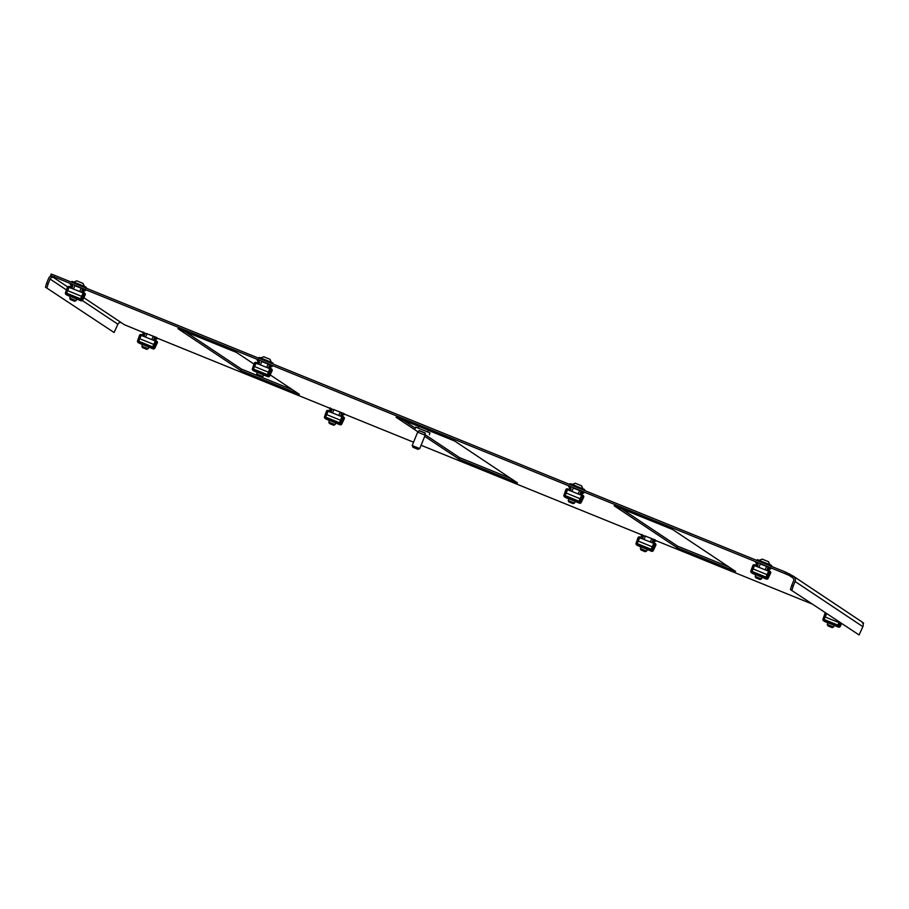 <?xml version="1.0" encoding="UTF-8"?>
<svg xmlns="http://www.w3.org/2000/svg" width="909" height="909" viewBox="0 0 909 909"><rect width="100%" height="100%" fill="white"/><g stroke="black" fill="none" stroke-linecap="round" stroke-linejoin="round"><path stroke-width="1.36" d="M424.344 428.287L423.094 427.787L424.344 428.287M728.836 566.943L677.591 546.139L621.472 508.745M292.653 389.859L241.419 369.065L185.3 331.66M510.744 478.407L459.499 457.602L424.753 434.445M415.288 428.139L403.391 420.208M54.608 275.336L53.995 276.836L50.586 275.541L51.199 274.041L54.608 275.336L785.649 572.125L792.728 575.874L792.114 577.374L793.012 577.965M861.959 622.006L863.55 623.063L863.107 624.142M735.551 571.42L672.717 529.549L614.143 505.768L676.978 547.638L735.551 571.42M253.997 364.1L236.545 352.465L177.971 328.683L240.805 370.565L299.379 394.336L270.166 374.883M424.719 436.331L458.886 459.102L517.46 482.884L454.625 441.001L428.275 430.309M418.879 426.491L396.063 417.231L418.413 432.127M579.578 490.61L581.885 491.519M582.124 491.519L573.318 488.065M342.682 413.095L333.887 409.641M340.136 412.186L342.443 413.095M74.833 285.687L83.628 289.142M83.389 289.142L81.094 288.233M142.429 332.137L124.431 324.752L83.844 297.709M811.998 603.974L656.059 540.662M653.605 539.673L651.617 538.867M645.356 536.321L643.095 535.401M640.913 534.515L421.072 445.262M413.561 442.217L344.5 414.174M342.057 413.186L340.057 412.379M333.808 409.834L331.535 408.914M329.365 408.027L157.564 338.284M155.121 337.296L153.132 336.489M146.872 333.944L144.611 333.024M789.705 573.852L789.092 575.363L792.114 577.374A2.704 2.693 -56.3 0 1 793.591 580.885L791.648 585.635L793.148 586.248L795.08 581.487A4.318 4.306 -56.3 0 0 792.728 575.874M789.092 575.363L785.035 573.624L785.649 572.125M53.995 276.836L785.035 573.624M67.63 286.892L50.586 275.541M155.746 337.205L146.951 333.751M153.212 336.296L155.507 337.205M769.048 567.409L760.254 563.955M766.514 566.5L768.821 567.409M261.769 361.577L270.564 365.032M270.325 365.032L268.019 364.123M645.435 536.128L654.241 539.571M654.003 539.582L651.696 538.673M53.608 277.552A2.704 2.693 -56.3 0 0 50.097 279.04L66.459 289.948M51.222 275.961A4.318 4.306 -56.3 0 0 48.597 278.438L46.654 283.188L48.154 283.79L50.097 279.04M82.378 300.549L117.886 324.229A2.704 2.693 123.7 0 1 121.408 322.74M117.886 324.229L114.091 332.512L45.45 287.153L46.654 283.188M114.091 332.512L45.45 287.153M48.154 283.79L46.95 287.767M793.489 576.272L861.289 621.461A4.318 4.306 123.7 0 1 862.88 626.676L859.085 634.959L790.444 589.6L791.648 585.635M793.148 586.248L791.932 590.214M859.085 634.959L790.444 589.6M458.886 459.102L459.499 457.602M240.805 370.565L241.419 369.065M676.978 547.638L677.591 546.139M419.015 426.423L428.219 430.184M419.015 430.639L425.264 433.195M415.004 428.855L415.72 427.105L429.968 432.889L429.389 434.729M425.264 433.025L419.117 430.548M412.277 445.558L419.606 448.557M417.742 432.184L425.105 435.184M417.913 449.285L412.959 447.273L417.913 449.285M412.959 447.273L412.209 445.512L417.674 432.139M70.448 296.436L76.697 298.993M80.128 299.425L80.208 299.481A0.67 0.67 -56.3 0 0 81.071 299.141L83.548 293.88A0.67 0.67 -56.3 0 0 83.196 292.971L79.958 300.106A1.352 1.341 -56.3 0 0 81.685 299.425L84.162 294.164A1.352 1.341 -56.3 0 0 83.458 292.346L82.549 292.675L81.821 290.96L82.799 292.073L82.878 290.21L84.06 289.244L85.264 290.687L84.696 289.505M83.696 292.471L84.719 293.152A1.352 1.341 123.7 0 1 85.185 294.846L82.708 300.106A1.352 1.341 123.7 0 1 80.981 300.788L81.106 300.834M69.8 286.801L69.55 287.403L71.322 286.687L69.141 286.528A1.352 1.341 -56.3 0 0 67.368 287.346L65.448 292.834A1.352 1.341 -56.3 0 0 66.209 294.527L67.55 290.641L81.299 296.22M69.084 287.289L82.912 292.857M66.459 293.3L68.005 287.562L68.766 288.073M67.323 295.266L70.413 296.516L67.232 295.209A1.352 1.341 123.7 0 1 66.993 295.084L65.971 294.402M66.084 293.05A0.67 0.67 -56.3 0 0 66.289 293.789M68.891 287.164A0.67 0.67 -56.3 0 0 68.005 287.562M71.925 284.54L72.709 286.324L70.572 288.108M71.152 284.949L70.198 284.347L71.061 283.96L71.322 286.687L72.311 287.358M72.709 286.324L71.129 285.437L70.697 286.437M80.208 299.481L80.981 300.788M83.821 292.755L83.833 290.846L82.253 289.96L81.821 290.96M72.163 284.665L71.061 283.96L71.016 284.733M70.198 284.347L70.811 284.585M85.264 290.687L83.833 290.846M82.253 289.96L84.06 289.244M69.107 287.221L67.686 290.698M257.383 372.326L263.633 374.883M254.622 366.588L256.043 363.111L269.746 368.679L266.894 375.996A1.352 1.341 -56.3 0 0 268.621 375.315L271.098 370.054A1.352 1.341 -56.3 0 0 270.382 368.236L269.484 368.565M267.064 375.315L267.144 375.372A0.67 0.67 -56.3 0 0 268.007 375.031L270.484 369.77A0.67 0.67 -56.3 0 0 270.132 368.861L269.746 368.702M270.621 368.361L271.655 369.043A1.352 1.341 123.7 0 1 272.121 370.736L269.643 375.996A1.352 1.341 123.7 0 1 267.916 376.678L268.041 376.724M254.259 371.156L257.349 372.406L254.168 371.099A1.352 1.341 123.7 0 1 253.929 370.974L252.907 370.293A1.352 1.341 -56.3 0 1 252.384 368.724L254.293 363.236A1.352 1.341 -56.3 0 1 256.077 362.43L256.486 363.293M253.395 369.19L254.929 363.452L255.702 363.964M266.803 375.94L253.145 370.418A1.352 1.341 -56.3 0 1 252.907 370.293M253.02 368.94A0.67 0.67 -56.3 0 0 253.213 369.679M255.827 363.055A0.67 0.67 -56.3 0 0 254.929 363.452M256.474 363.316L258.247 362.577L256.736 362.691M258.86 360.43L259.247 363.248L257.508 363.998M258.088 360.839L257.133 360.237L257.997 359.862L258.247 362.577L259.247 363.248M259.633 362.214L258.065 361.327L257.622 362.327M267.144 375.372L267.916 376.678M270.757 368.645L270.768 366.736L269.814 366.1L268.757 366.85L269.473 368.588M269.371 367.1L270.371 367.759M270.768 366.736L271.598 366.327L270.734 365.759L269.189 365.85L268.757 366.85M253.054 370.361L254.486 366.532L268.223 372.111M259.099 360.566L257.997 359.862L257.951 360.623M257.133 360.237L257.736 360.487M271.382 366.02L270.996 365.134L272.2 366.577L272.461 365.952L271.632 365.395M269.189 365.85L270.996 365.134M271.598 366.327L272.2 366.577M568.932 498.814L575.192 501.37M578.613 501.791L578.703 501.859A0.67 0.67 -56.3 0 0 579.567 501.518L582.044 496.257A0.67 0.67 -56.3 0 0 581.68 495.337L578.442 502.484A1.352 1.341 -56.3 0 0 580.169 501.802L582.646 496.541A1.352 1.341 -56.3 0 0 581.942 494.712L581.044 495.053L580.306 493.326L581.283 494.451L581.374 492.587L582.544 491.621L583.76 493.053L583.192 491.883M582.18 494.848L583.203 495.53A1.352 1.341 123.7 0 1 583.669 497.223L581.203 502.484A1.352 1.341 123.7 0 1 579.476 503.166L579.59 503.211M565.807 497.643L568.898 498.893L565.728 497.587A1.352 1.341 123.7 0 1 565.489 497.45L564.466 496.768A1.352 1.341 -56.3 0 1 563.944 495.212L565.852 489.724A1.352 1.341 -56.3 0 1 567.636 488.906L568.045 489.781M567.568 489.667L581.396 495.223M564.955 495.678L566.489 489.94L567.25 490.451M578.363 502.427L564.705 496.893A1.352 1.341 -56.3 0 1 564.466 496.768M564.58 495.428A0.67 0.67 -56.3 0 0 564.773 496.166M567.375 489.531A0.67 0.67 -56.3 0 0 566.489 489.94M568.034 489.803L569.807 489.065L568.284 489.178M570.409 486.917L570.807 489.724L569.057 490.485M569.648 487.326L568.693 486.724L569.545 486.338L569.807 489.065L570.807 489.724M571.193 488.701L569.625 487.815L569.182 488.815M578.703 501.859L579.476 503.166M582.305 495.132L582.317 493.223L580.749 492.337L580.306 493.326M564.614 496.837L566.034 493.019L579.783 498.598M570.659 487.042L569.545 486.338L569.511 487.11M568.693 486.724L569.295 486.963M583.76 493.053L582.317 493.223M580.749 492.337L582.544 491.621M567.602 489.599L566.182 493.076M755.868 574.704L762.117 577.26M765.548 577.692L765.639 577.749A0.67 0.67 -56.3 0 0 766.503 577.408L768.969 572.147A0.67 0.67 -56.3 0 0 768.616 571.238L765.378 578.374A1.352 1.341 -56.3 0 0 767.105 577.692L769.582 572.431A1.352 1.341 -56.3 0 0 768.878 570.613L767.969 570.943L767.241 569.216L768.219 570.341L768.298 568.477L769.48 567.511L770.684 568.943L770.128 567.773M769.116 570.738L770.139 571.42A1.352 1.341 123.7 0 1 770.605 573.113L768.128 578.374A1.352 1.341 123.7 0 1 766.401 579.056L762.094 577.329L766.492 579.113M755.22 565.068L754.981 565.671L756.742 564.955L754.572 564.796A1.352 1.341 -56.3 0 0 752.788 565.614L750.868 571.102A1.352 1.341 -56.3 0 0 751.629 572.784L752.97 568.909L766.719 574.488M754.504 565.557L768.332 571.113M751.891 571.568L753.425 565.83L754.186 566.341M752.743 573.534L755.834 574.783L752.663 573.477A1.352 1.341 123.7 0 1 752.425 573.352L751.391 572.659M751.504 571.318A0.67 0.67 -56.3 0 0 751.709 572.056M754.311 565.421A0.67 0.67 -56.3 0 0 753.425 565.83M757.345 562.807L758.129 564.591L755.993 566.375M756.583 563.216L755.629 562.614L756.481 562.228L756.742 564.955L757.731 565.625M758.129 564.591L756.549 563.705L756.118 564.705M765.639 577.749L766.401 579.056M769.241 571.022L769.253 569.114L767.673 568.227L767.241 569.216M757.595 562.932L756.481 562.228L756.436 563.001M755.629 562.614L756.231 562.853M770.684 568.943L769.253 569.114M767.673 568.227L769.48 567.511M754.527 565.489L753.118 568.966M70.357 299.527L74.606 301.265L70.357 299.527L69.766 298.129M83.049 283.415L76.81 280.858L73.686 282.074M76.754 298.868L76.015 300.674L69.766 298.118L70.493 296.323M257.315 375.44L261.542 377.155L257.315 375.44L256.736 374.042M262.871 376.542L256.69 374.008L257.429 372.213M271.371 362.35L269.984 359.294L263.78 356.782M568.841 501.904L573.09 503.643L568.841 501.904L568.25 500.495L574.499 503.052L573.09 503.643M582.93 488.837L581.544 485.781L575.295 483.236L572.17 484.44M755.777 577.794L760.026 579.533L755.777 577.794L755.186 576.397M768.48 561.682L762.231 559.126L759.106 560.33M762.174 577.135L761.435 578.942L755.186 576.386L755.913 574.59M640.959 549.968L645.208 551.695L640.959 549.968L640.368 548.559L646.617 551.104L645.208 551.695M827.894 625.858L832.144 627.596L827.894 625.858L827.304 624.46M834.292 625.199L833.553 626.994L827.304 624.449L828.031 622.642M329.433 423.503L333.66 425.219L329.433 423.503M334.989 424.605L328.853 422.106M142.474 347.59L146.724 349.329L142.474 347.59L141.884 346.193M148.86 346.931L148.133 348.738L141.884 346.181L142.611 344.375M827.985 622.767L834.235 625.312M841.552 623.665L840.246 626.437A1.352 1.341 123.7 0 1 838.518 627.108L838.643 627.153M839.155 622.063L837.496 626.426A1.352 1.341 -56.3 0 0 839.223 625.744L840.53 622.983M837.666 625.744L837.757 625.801A0.67 0.67 -56.3 0 0 838.621 625.46L839.961 622.608M824.861 621.586L827.951 622.847L824.781 621.529A1.352 1.341 123.7 0 1 824.543 621.404L823.509 620.722A1.352 1.341 -56.3 0 1 822.986 619.154L824.906 613.666A1.352 1.341 -56.3 0 1 825.486 612.95M823.997 619.631L825.542 613.893L826.304 614.393M837.405 626.369L823.747 620.847A1.352 1.341 -56.3 0 1 823.509 620.722M823.622 619.381A0.67 0.67 -56.3 0 0 823.827 620.108M826.201 613.439A0.67 0.67 -56.3 0 0 825.542 613.893M837.757 625.801L838.518 627.108M823.668 620.79L825.088 616.972L838.837 622.551M826.588 613.689L825.224 617.029M641.05 546.877L647.31 549.422M650.73 549.854L650.821 549.911A0.67 0.67 -56.3 0 0 651.685 549.57L654.162 544.309A0.67 0.67 -56.3 0 0 653.798 543.4L650.56 550.536A1.352 1.341 -56.3 0 0 652.287 549.854L654.764 544.593A1.352 1.341 -56.3 0 0 654.06 542.775L653.151 543.116L652.423 541.389L653.401 542.514L653.48 540.639L654.662 539.673L655.878 541.116L655.309 539.946M654.298 542.9L655.321 543.582A1.352 1.341 123.7 0 1 655.787 545.286L653.321 550.547A1.352 1.341 123.7 0 1 651.594 551.218L647.276 549.49L651.673 551.286M640.402 537.23L641.299 536.867L639.754 536.969A1.352 1.341 -56.3 0 0 637.97 537.776L636.061 543.264A1.352 1.341 -56.3 0 0 636.823 544.957L638.152 541.082L651.901 546.661M639.686 537.719L653.514 543.287M637.073 543.741L638.607 538.003L639.368 538.503M637.925 545.695L641.015 546.957L637.845 545.639A1.352 1.341 123.7 0 1 637.607 545.514L636.584 544.832M636.698 543.491A0.67 0.67 -56.3 0 0 636.891 544.218M639.493 537.594A0.67 0.67 -56.3 0 0 638.607 538.003M642.527 534.969L642.924 537.787L641.175 538.548M641.765 535.39L640.811 534.787L641.663 534.401L641.924 537.128L642.924 537.787M643.311 536.764L641.731 535.878L641.299 536.867M650.821 549.911L651.594 551.218M654.423 543.196L654.435 541.275L652.867 540.389L652.423 541.389M642.777 535.106L641.663 534.401L641.629 535.162M640.811 534.787L641.413 535.026M655.878 541.116L654.435 541.275M652.867 540.389L654.662 539.673M639.72 537.662L638.3 541.139M329.501 420.39L335.751 422.935M326.74 414.652L328.16 411.175L341.864 416.742L339.012 424.048A1.352 1.341 -56.3 0 0 340.739 423.378L343.204 418.117A1.352 1.341 -56.3 0 0 342.5 416.288L341.602 416.629M339.182 423.367L339.262 423.424A0.67 0.67 -56.3 0 0 340.125 423.094L342.602 417.833A0.67 0.67 -56.3 0 0 342.25 416.913L341.864 416.765M342.738 416.424L343.772 417.106A1.352 1.341 123.7 0 1 344.238 418.799L341.761 424.06A1.352 1.341 123.7 0 1 340.034 424.742L335.728 423.015L340.125 424.798M328.853 410.754L328.603 411.357L330.365 410.641L328.194 410.482A1.352 1.341 -56.3 0 0 326.411 411.3L324.502 416.788A1.352 1.341 -56.3 0 0 325.263 418.47L326.604 414.595L340.341 420.174M325.513 417.254L327.047 411.516L327.808 412.027M326.376 419.219L329.467 420.469L326.286 419.163A1.352 1.341 123.7 0 1 326.047 419.026L325.024 418.345M325.138 417.004A0.67 0.67 -56.3 0 0 325.331 417.742M327.944 411.107A0.67 0.67 -56.3 0 0 327.047 411.516M330.978 408.493L331.365 411.3L329.626 412.061M330.206 408.902L329.251 408.3L330.115 407.914L330.365 410.641L331.365 411.3M331.751 410.277L330.183 409.391L329.74 410.391M339.262 423.424L340.034 424.742M342.875 416.708L342.875 414.788L341.932 414.163L340.875 414.902L341.591 416.652M341.489 415.163L342.488 415.822M342.875 414.788L343.716 414.39L342.852 413.822L341.307 413.902L340.875 414.902M331.217 408.618L330.115 407.914L330.069 408.686M329.251 408.3L329.853 408.539M343.5 414.084L343.102 413.186L344.318 414.629L344.568 414.004L343.75 413.459M341.307 413.902L343.102 413.186M343.716 414.39L344.318 414.629M142.565 344.5L148.815 347.045M152.246 347.477L152.326 347.533A0.67 0.67 -56.3 0 0 153.189 347.204L155.666 341.943A0.67 0.67 -56.3 0 0 155.314 341.023L152.076 348.158A1.352 1.341 -56.3 0 0 153.803 347.488L156.28 342.227A1.352 1.341 -56.3 0 0 155.564 340.398L154.666 340.739L153.939 339.012L154.916 340.136L154.996 338.273L156.178 337.296L157.382 338.739L156.814 337.569M155.803 340.523L156.837 341.216A1.352 1.341 123.7 0 1 157.302 342.909L154.825 348.17A1.352 1.341 123.7 0 1 153.098 348.851L153.223 348.886M141.918 334.864L141.668 335.466L143.429 334.751L141.259 334.592A1.352 1.341 -56.3 0 0 139.486 335.41L137.566 340.898A1.352 1.341 -56.3 0 0 138.327 342.579L139.668 338.705L153.416 344.284M141.202 335.353L155.03 340.909M138.577 341.364L140.111 335.626L140.884 336.137M139.441 343.329L142.531 344.579L139.35 343.261A1.352 1.341 123.7 0 1 139.111 343.136L138.088 342.454M138.202 341.114A0.67 0.67 -56.3 0 0 138.407 341.852M141.009 335.216A0.67 0.67 -56.3 0 0 140.111 335.626M144.042 332.603L144.429 335.41L142.69 336.171M143.27 333.012L142.315 332.41L143.179 332.024L143.429 334.751L144.429 335.41M144.815 334.387L143.247 333.501L142.815 334.501M152.326 347.533L153.098 348.851M155.939 340.818L155.95 338.898L154.371 338.012L153.939 339.012M144.281 332.728L143.179 332.024L143.133 332.796M142.315 332.41L142.929 332.649M157.382 338.739L155.95 338.898M154.371 338.012L156.178 337.296M141.225 335.285L139.804 338.762M795.08 581.487L862.88 626.676M85.185 294.846L84.162 294.164M82.708 300.106L81.685 299.425M79.867 300.05L66.13 294.471M67.232 295.209L66.209 294.527M76.674 299.061L81.071 300.845L76.674 299.061M83.435 291.869L82.446 291.21M80.276 298.72L66.527 293.141M272.121 370.736L271.098 370.054M269.643 375.996L268.621 375.315M254.168 371.099L253.145 370.418M263.61 374.951L268.007 376.735L263.61 374.951M267.212 374.61L253.463 369.031M583.669 497.223L582.646 496.541M581.203 502.484L580.169 501.802M565.728 497.587L564.705 496.893M575.158 501.438L579.556 503.222L575.158 501.438M581.93 494.246L580.931 493.587M578.76 501.098L565.012 495.519M770.605 573.113L769.582 572.431M768.128 578.374L767.105 577.692M765.298 578.317L751.55 572.727M752.663 573.477L751.629 572.784M768.866 570.136L767.866 569.477M765.696 576.988L751.948 571.409M85.935 287.074L72.197 281.449M272.78 362.896L259.213 357.419M584.43 489.44L570.67 483.838M771.355 565.341L757.617 559.717M840.246 626.437L839.223 625.744M824.781 621.529L823.747 620.847M834.212 625.381L838.609 627.165L834.212 625.381M837.814 625.051L824.065 619.472M655.787 545.286L654.764 544.593M653.321 550.547L652.287 549.854M650.48 550.479L636.732 544.9M637.845 545.639L636.823 544.957M654.048 542.309L653.048 541.639M650.878 549.161L637.129 543.582M344.238 418.799L343.204 418.117M341.761 424.06L340.739 423.378M338.921 423.992L325.172 418.413M326.286 419.163L325.263 418.47M339.318 422.674L325.581 417.095M157.302 342.909L156.28 342.227M154.825 348.17L153.803 347.488M151.985 348.102L138.248 342.523M139.35 343.261L138.327 342.579M148.792 347.124L153.189 348.908L148.792 347.124M155.553 339.932L154.564 339.262M152.394 346.784L138.645 341.205M427.639 431.843L428.309 430.207M424.571 434.9L425.321 433.07M417.958 449.319L419.719 448.58L425.185 435.195M418.322 432.354L419.072 430.514M418.265 428.025L418.935 426.378M74.89 285.551L73.481 288.994M71.356 282.142L71.981 281.404L84.651 286.449C86.537 287.324 86.889 287.926 85.685 288.244M83.049 283.403L84.446 286.46M81.151 288.096L79.742 291.539M74.606 301.265L76.015 300.674M261.542 377.155L262.951 376.565L263.678 374.758M268.087 363.986L266.678 367.429M258.701 358.51L259.963 357.623L272.836 362.918L273.018 364.009M263.746 356.748L260.622 357.964M261.826 361.441L260.417 364.884M579.635 490.462L578.226 493.917M575.238 501.245L574.499 503.052M569.875 484.633C569.102 483.395 570.295 483.463 573.454 484.838L584.76 489.769L584.567 490.496M573.374 487.928L571.966 491.371M568.989 498.7L568.25 500.495M760.31 563.819L758.901 567.261M756.777 560.41L757.379 559.671L770.093 564.728C771.946 565.58 772.286 566.182 771.127 566.512M768.469 561.671L769.866 564.728M766.571 566.352L765.162 569.807M760.026 579.533L761.435 578.942M651.753 538.526L650.344 541.98M647.356 549.309L646.617 551.104M645.492 535.98L644.083 539.435M641.095 546.752L640.368 548.559M832.144 627.596L833.553 626.994M333.66 425.219L335.069 424.628L335.796 422.821M340.193 412.038L338.796 415.493M333.944 409.493L332.535 412.947M329.547 420.276L328.808 422.071L329.399 423.48M147.008 333.603L145.599 337.057M153.269 336.148L151.86 339.602M146.724 349.329L148.133 348.738"/></g></svg>
